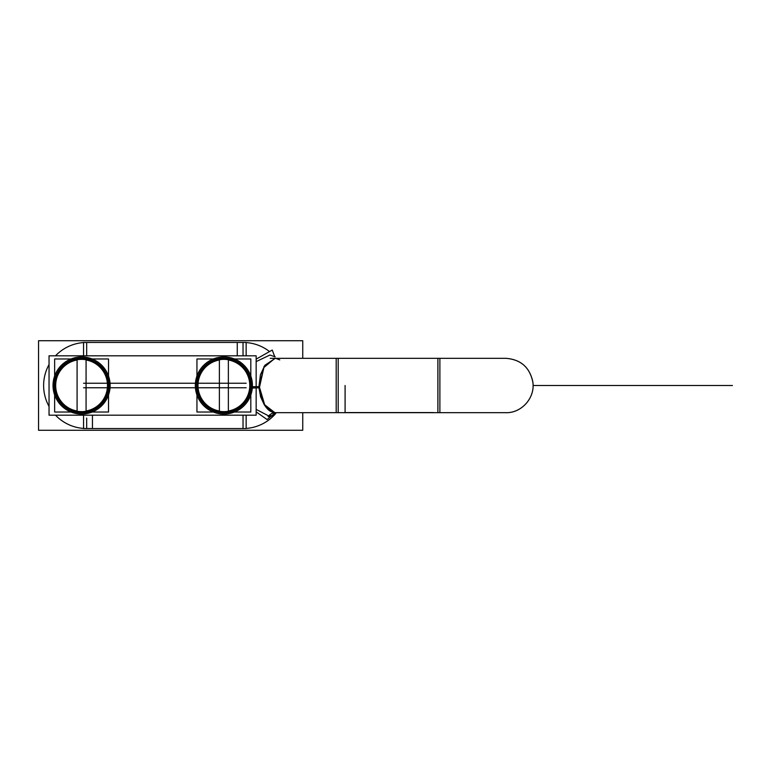 <?xml version="1.0" encoding="UTF-8"?>
<svg xmlns="http://www.w3.org/2000/svg" width="771" height="771" viewBox="0 0 771 771"><rect width="100%" height="100%" fill="white"/><g stroke="black" fill="none" stroke-linecap="round" stroke-linejoin="round"><path stroke-width="1.16" d="M246.151 342.565A43.051 43.051 0 0 1 268.78 350.998A43.051 43.051 0 0 0 246.151 342.565M274.563 356.115L275.074 356.761M275.17 356.857L269.917 355.026L256.155 361.609L269.917 355.026L275.17 356.857L269.917 355.026L256.155 361.609M279.757 359.874L275.613 358.313L279.757 359.874L275.613 358.313L336.195 358.313L336.195 412.687L275.632 412.687C267.421 412.475 261.832 403.946 258.863 387.109L264.299 366.129L275.228 358.322L264.067 366.504L258.863 387.109C261.523 403.541 267.113 412.061 275.642 412.687L505.863 412.687C521.89 413.198 535.623 397.258 532.761 381.481C529.494 367.141 520.531 359.421 505.863 358.313L439.884 358.313L505.863 358.313C520.878 359.508 529.879 367.488 532.857 382.252C535.219 397.817 521.601 413.169 505.863 412.687L439.884 412.687L439.884 358.313L270.216 358.313L439.884 358.313M338.19 358.313L338.19 412.687L338.19 358.313M256.155 411.868L267.103 419.559L275.44 412.697M251.365 386.753L259.287 386.618L264.665 404.756L274.794 412.62L276.085 412.687M252.165 389.336L251.481 387.312L252.165 381.664A28.546 28.546 0 0 0 195.42 383.235L110.041 383.235A28.546 28.546 0 0 0 66.653 361.165A28.546 28.546 0 0 0 66.653 409.835A28.546 28.546 0 0 0 110.041 387.765L195.42 387.765A28.546 28.546 0 0 0 252.165 389.336L251.481 387.312L252.165 381.664A28.546 28.546 0 0 0 195.42 383.235L110.041 383.235A28.546 28.546 0 0 0 66.653 361.165A28.546 28.546 0 0 0 66.653 409.835A28.546 28.546 0 0 0 110.041 387.765L195.42 387.765A28.546 28.546 0 0 0 252.165 389.336L251.481 387.312L258.863 387.109L251.481 387.312L252.165 381.664A28.546 28.546 0 0 0 195.42 383.235L110.041 383.235A28.546 28.546 0 0 0 66.653 361.165A28.546 28.546 0 0 0 66.653 409.835A28.546 28.546 0 0 0 110.041 387.765L195.42 387.765A28.546 28.546 0 0 0 252.165 389.336L251.481 387.312L252.165 381.664A28.546 28.546 0 0 0 195.42 383.235L110.041 383.235A28.546 28.546 0 0 0 66.653 361.165A28.546 28.546 0 0 0 66.653 409.835A28.546 28.546 0 0 0 110.041 387.765L195.42 387.765A28.546 28.546 0 0 0 252.165 389.336L251.481 387.312L258.863 387.109L260.588 396.776L264.357 404.948L273.763 412.475L264.357 404.948L260.588 396.776L258.863 387.109L260.444 374.716L264.877 365.29L275.228 358.322L264.877 365.29L260.444 374.716L258.863 387.109L260.588 396.776L264.357 404.948L273.763 412.475M256.155 409.391L268.867 416.022C272.221 415.685 274.293 415.087 275.083 414.239C274.293 415.087 272.221 415.685 268.867 416.022A11.334 9.56 90 0 1 275.382 412.697A11.334 9.56 -90 0 0 268.867 416.022L256.155 409.391L268.867 416.022C272.221 415.685 274.293 415.087 275.083 414.239C274.293 415.087 272.221 415.685 268.867 416.022A11.334 9.56 90 0 1 275.382 412.697A11.334 9.56 -90 0 0 268.867 416.022A11.334 9.56 90 0 1 275.18 412.707M275.546 412.687L276.114 412.716C272.934 412.533 270.264 413.844 268.115 416.658C271.864 416.273 274.004 415.675 274.543 414.885L274.563 414.885M276.114 412.716L277.329 412.687M243.029 428.551L243.029 415.193L243.029 428.551M243.029 355.807L243.029 342.449M275.739 413.487A43.051 43.051 0 0 1 246.151 428.435A43.051 43.051 0 0 0 275.739 413.487M268.867 416.022C272.221 415.685 274.293 415.087 275.083 414.239L275.449 413.844M336.368 412.687L345.09 412.687L336.368 412.687M437.889 385.5L437.889 412.687L338.19 412.687L437.889 412.687L437.889 358.313M345.09 412.572L433.456 412.572M345.09 385.5L345.09 412.687M302.743 412.687L302.743 430.276L38.55 430.276L38.55 340.724L302.743 340.724L302.743 358.313M251.173 383.785A27.351 27.351 0 0 1 223.879 412.851A27.351 27.351 0 0 1 196.576 383.785M197.145 385.5A26.734 26.734 0 0 0 223.879 412.234A26.734 26.734 0 0 0 250.614 385.5A26.734 26.734 0 0 1 223.879 412.234A26.734 26.734 0 0 1 197.145 385.5A26.734 26.734 0 0 1 223.879 358.766A26.734 26.734 0 0 1 250.614 385.5A26.734 26.734 0 0 0 223.879 358.766A26.734 26.734 0 0 0 197.145 385.5A26.734 26.734 0 0 1 223.879 358.766A26.734 26.734 0 0 1 250.614 385.5A26.734 26.734 0 0 1 223.879 412.234A26.734 26.734 0 0 1 197.145 385.5A26.734 26.734 0 0 0 223.879 412.234A26.734 26.734 0 0 0 250.614 385.5A26.734 26.734 0 0 1 223.879 412.234A26.734 26.734 0 0 1 197.145 385.5A26.734 26.734 0 0 1 223.879 358.766A26.734 26.734 0 0 1 250.614 385.5A26.734 26.734 0 0 0 223.879 358.766A26.734 26.734 0 0 0 197.145 385.5M49.045 415.193L49.045 355.807L256.155 355.807L256.155 415.193L49.045 415.193M54.847 385.5A26.734 26.734 0 0 1 81.581 358.766A26.734 26.734 0 0 1 108.316 385.5A26.734 26.734 0 0 1 81.581 412.234A26.734 26.734 0 0 1 54.847 385.5A26.734 26.734 0 0 0 81.581 412.234A26.734 26.734 0 0 0 108.316 385.5A26.734 26.734 0 0 0 81.581 358.766A26.734 26.734 0 0 0 54.847 385.5A26.734 26.734 0 0 1 81.581 358.766A26.734 26.734 0 0 1 108.316 385.5A26.734 26.734 0 0 1 81.581 412.234A26.734 26.734 0 0 1 54.847 385.5A26.734 26.734 0 0 1 81.581 358.766A26.734 26.734 0 0 1 108.316 385.5A26.734 26.734 0 0 1 81.581 412.234A26.734 26.734 0 0 1 54.847 385.5A26.734 26.734 0 0 0 81.581 412.234A26.734 26.734 0 0 0 108.316 385.5A26.734 26.734 0 0 0 81.581 358.766A26.734 26.734 0 0 0 54.847 385.5M196.576 387.215A27.351 27.351 0 0 1 223.879 358.149A27.351 27.351 0 0 1 251.173 387.215M54.288 387.215A27.351 27.351 0 0 1 81.581 358.149A27.351 27.351 0 0 1 108.884 387.215M108.884 383.785A27.351 27.351 0 0 1 81.581 412.851A27.351 27.351 0 0 1 54.288 383.785M274.524 356.096L272.24 350.044L256.155 359.132M276.876 358.313L274.794 358.38L263.904 367.516L259.355 387.823L251.693 388.083M195.323 385.423A28.546 28.546 0 0 1 238.172 360.789A28.546 28.546 0 0 1 238.172 410.211A28.546 28.546 0 0 1 195.323 385.577A28.546 28.546 0 0 0 238.172 410.211A28.546 28.546 0 0 0 238.172 360.789A28.546 28.546 0 0 0 195.323 385.423A28.546 28.546 0 0 1 238.172 360.789A28.546 28.546 0 0 1 238.172 410.211A28.546 28.546 0 0 1 195.323 385.577A28.546 28.546 0 0 0 238.172 410.211A28.546 28.546 0 0 0 238.172 360.789A28.546 28.546 0 0 0 195.323 385.423M246.151 342.449L83.557 342.449L246.151 342.449L246.151 355.807M83.557 342.449L83.557 355.807M243.328 383.235L238.567 383.235M237.266 355.807L237.266 342.449M110.128 385.577A28.546 28.546 0 0 1 67.279 410.211A28.546 28.546 0 0 1 67.279 360.789A28.546 28.546 0 0 1 110.128 385.423A28.546 28.546 0 0 0 67.279 360.789A28.546 28.546 0 0 0 67.279 410.211A28.546 28.546 0 0 0 110.128 385.577M89.388 428.464A43.051 43.051 0 0 1 55.512 415.193A43.051 43.051 0 0 0 89.388 428.464M49.045 406.413A43.051 43.051 0 0 1 49.045 364.587A43.051 43.051 0 0 0 49.045 406.413M55.512 355.807A43.051 43.051 0 0 1 89.388 342.536A43.051 43.051 0 0 0 55.512 355.807M246.151 428.551L83.557 428.551L246.151 428.551L246.151 415.193M83.557 428.551L83.557 415.193M85.032 387.765L89.793 387.765M92.443 415.193L92.443 428.551M86.68 428.551L86.68 418.094M86.68 342.449L86.68 355.807L86.68 342.449M197.79 387.138A26.147 26.147 0 0 1 223.879 359.353A26.147 26.147 0 0 1 249.968 387.138M219.388 358.978L219.388 412.022M228.37 358.978L228.37 412.022M196.942 412.022L196.942 390.261L196.942 412.022L250.816 412.022L250.816 390.261L250.816 412.022L196.942 412.022M196.942 380.739L196.942 358.978L250.816 358.978L250.816 380.739L250.816 358.978L196.942 358.978L196.942 380.739M219.388 359.99A25.896 25.896 0 0 0 219.388 411.01A25.896 25.896 0 0 1 197.983 385.5A25.896 25.896 0 0 0 219.388 411.01A25.896 25.896 0 0 1 219.388 359.99A25.896 25.896 0 0 0 197.983 385.5A25.896 25.896 0 0 1 219.388 359.99M228.37 411.01A25.896 25.896 0 0 0 228.37 359.99A25.896 25.896 0 0 1 249.775 385.5A25.896 25.896 0 0 0 228.37 359.99A25.896 25.896 0 0 1 228.37 411.01A25.896 25.896 0 0 0 249.775 385.5A25.896 25.896 0 0 1 228.37 411.01M249.968 383.862A26.147 26.147 0 0 1 223.879 411.647A26.147 26.147 0 0 1 197.79 383.862M55.493 387.138A26.147 26.147 0 0 1 81.581 359.353A26.147 26.147 0 0 1 107.67 387.138M77.09 358.978L77.09 412.022M86.073 358.978L86.073 412.022M54.645 412.022L54.645 390.261L54.645 412.022L108.518 412.022L108.518 390.261L108.518 412.022L54.645 412.022M54.645 380.739L54.645 358.978L108.518 358.978L108.518 380.739L108.518 358.978L54.645 358.978L54.645 380.739M77.09 359.99A25.896 25.896 0 0 0 77.09 411.01A25.896 25.896 0 0 1 55.685 385.5A25.896 25.896 0 0 0 77.09 411.01A25.896 25.896 0 0 1 77.09 359.99A25.896 25.896 0 0 0 55.685 385.5A25.896 25.896 0 0 1 77.09 359.99M86.073 411.01A25.896 25.896 0 0 0 86.073 359.99A25.896 25.896 0 0 1 107.477 385.5A25.896 25.896 0 0 0 86.073 359.99A25.896 25.896 0 0 1 86.073 411.01A25.896 25.896 0 0 0 107.477 385.5A25.896 25.896 0 0 1 86.073 411.01M107.67 383.862A26.147 26.147 0 0 1 81.581 411.647A26.147 26.147 0 0 1 55.493 383.862M275.632 412.687L505.863 412.687M437.889 412.687L338.19 412.687L338.19 385.5M533.05 385.5L732.45 385.5L533.05 385.5M705.831 385.5L683.173 385.5L705.831 385.5M563.534 385.5L540.876 385.5L563.534 385.5M251.481 387.312L258.863 387.109L251.481 387.312L252.165 381.664M679.087 385.5L709.908 385.5L679.087 385.5M536.799 385.5L567.61 385.5L536.799 385.5M275.228 358.322L264.877 365.29L260.444 374.716L258.863 387.109M246.151 383.235L83.557 383.235M83.557 387.765L246.151 387.765M274.794 412.62L275.729 412.687M336.195 412.687L439.884 412.687L336.195 412.687M336.368 358.313L345.09 358.313M277.348 358.64L276.808 358.303"/></g></svg>
